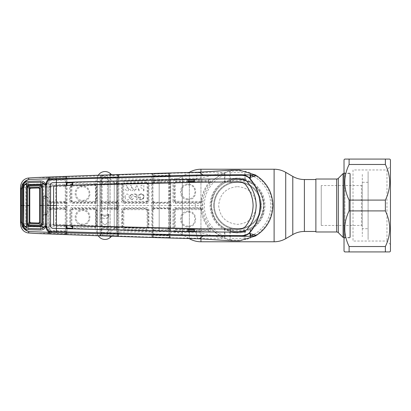 <?xml version="1.0" encoding="UTF-8"?>
<svg xmlns="http://www.w3.org/2000/svg" width="411" height="411" viewBox="0 0 411 411"><rect width="100%" height="100%" fill="white"/><g stroke="black" fill="none" stroke-linecap="round" stroke-linejoin="round"><path stroke-width="0.31" stroke-dasharray="2.06 1.54" d="M159.185 231.47L170.673 231.47A23.211 23.211 0 0 1 182.279 234.578L182.279 176.422A23.211 23.211 0 0 1 170.673 179.53L170.673 231.47L170.673 179.53L159.185 179.53L159.185 231.47L159.185 179.53M189.368 172.327A23.211 23.211 0 0 0 189.348 172.337L182.279 176.422L182.279 234.578L189.348 238.663L189.348 172.337L189.348 238.663A23.211 23.211 0 0 0 189.368 238.673M237.532 186.64C248.989 187.729 255.277 194.002 256.392 205.454C255.293 216.962 249.03 223.26 237.594 224.36C226.101 223.296 219.793 217.029 218.673 205.551C219.751 194.033 226.04 187.729 237.532 186.64M315.879 179.53L315.879 231.47L315.879 179.53M211.418 205.5A26.114 26.114 0 0 1 237.532 179.386A26.114 26.114 0 0 1 263.646 205.5C262.084 189.476 253.366 180.773 237.507 179.386C221.647 180.819 212.949 189.522 211.418 205.5A26.114 26.114 0 0 1 237.532 179.386A26.114 26.114 0 0 1 263.646 205.5A26.114 26.114 0 0 1 237.532 231.614A26.114 26.114 0 0 1 211.418 205.5C212.975 221.519 221.688 230.222 237.548 231.614C253.387 230.222 262.084 221.514 263.646 205.5A26.114 26.114 0 0 1 237.532 231.614A26.114 26.114 0 0 1 211.418 205.5M260.744 205.5A23.211 23.211 0 0 1 237.532 228.711A23.211 23.211 0 0 1 214.321 205.5A23.211 23.211 0 0 1 237.532 182.289A23.211 23.211 0 0 1 260.744 205.5A23.211 23.211 0 0 1 237.532 228.711A23.211 23.211 0 0 1 214.321 205.5A23.211 23.211 0 0 1 237.532 182.289A23.211 23.211 0 0 1 260.744 205.5A23.211 23.211 0 0 0 237.532 182.289A23.211 23.211 0 0 0 214.321 205.5A23.211 23.211 0 0 1 237.532 182.289A23.211 23.211 0 0 1 260.744 205.5M111.843 236.161L116.822 231.979L116.822 179.021L116.822 231.979L159.185 231.979L159.185 179.021L159.185 231.979M111.843 174.839L116.822 179.021L159.185 179.021M159.185 227.627L117.048 227.627A4.351 4.351 0 0 0 114.248 228.644L114.248 182.356A4.351 4.351 0 0 0 117.048 183.373L117.048 227.627L117.048 183.373L159.185 183.373L159.185 227.627L159.185 183.373M107.435 176.643L114.248 182.356L114.248 228.644L107.435 234.357L107.435 176.643L107.435 234.357M99.888 228.424L99.888 182.576L99.888 228.424L95.933 229.862L95.933 181.138L95.933 229.862L97.51 234.193A7.984 7.984 0 0 0 98.198 235.626M99.888 182.576L95.933 181.138L97.51 176.807A7.984 7.984 0 0 1 98.198 175.374M321.248 185.551L321.248 225.449L321.248 185.551L361.433 185.551L362.302 184.683L362.302 226.317L362.302 184.683M321.248 225.449L361.433 225.449L361.433 185.551L361.433 225.449L362.302 226.317M362.302 174.454L362.302 236.546L362.302 174.454M344.022 237.419L350.408 237.419L350.408 173.581L350.408 237.419M344.022 173.581L350.408 173.581M343.082 237.419L343.082 173.581M315.879 183.373L315.879 227.627L315.879 183.373M315.879 231.979L315.879 179.021M104.928 215.364C101.055 214.568 99.899 214.177 101.471 214.188L101.152 214.352L101.471 214.188C99.899 214.177 101.055 214.568 104.928 215.364C108.802 214.568 109.953 214.177 108.386 214.188L108.699 214.352L108.386 214.188C109.953 214.177 108.802 214.568 104.928 215.364M101.481 216.582L101.481 214.254L101.481 216.582L101.065 217.26L104.928 218.863L108.787 217.26L108.37 216.582L108.37 214.254L108.37 216.582M101.399 216.962L101.306 217.958L101.399 216.962M101.399 218.652L101.306 217.958L101.399 218.652M101.481 220.882L101.481 218.822L101.481 220.882M101.471 220.959L101.152 222.217L104.928 224.868L101.152 222.217L101.471 220.959M108.458 216.962L108.55 217.958L108.458 216.962M108.458 218.652L108.55 217.958L108.458 218.652M108.37 220.882L108.37 218.822L108.37 220.882M108.386 220.959L108.699 222.217L104.928 224.868L108.699 222.217L108.386 220.959M101.481 214.254L101.065 215.01L104.928 216.51L108.787 215.01L108.37 214.254M104.928 176.268L108.699 179.931L108.386 181.354L108.699 179.931L104.928 176.268L101.152 179.931L101.481 181.364L101.152 179.931L104.928 176.268M108.376 181.087L108.55 180.583L108.376 181.087M101.481 181.097L101.481 181.364L101.481 181.097M101.399 180.881L101.306 180.583L101.399 180.881M143.598 196.73L143.562 196.73C143.408 198.287 142.55 199.135 140.978 199.268L138.718 197.516L140.547 197.48L140.531 196.91L138.039 196.951C138.188 198.79 139.175 199.746 141.009 199.818L143.501 198.683L144.169 196.73C143.927 194.84 142.848 193.848 140.937 193.751L138.322 194.927L138.795 195.353L140.932 194.346C142.453 194.434 143.326 195.225 143.552 196.73C143.403 198.287 142.545 199.13 140.978 199.263L138.661 197.47L140.5 197.434L140.485 196.956L138.091 196.997C138.25 198.78 139.221 199.705 141.009 199.772L143.465 198.652L144.122 196.73C143.881 194.865 142.823 193.889 140.937 193.797L138.389 194.922L138.79 195.292L140.932 194.3C142.478 194.388 143.367 195.199 143.598 196.73C143.449 198.313 142.576 199.171 140.978 199.309M81.748 186.116C71.992 186.615 73.574 202.633 83.305 201.179C93.097 200.681 91.463 184.642 81.748 186.116L81.897 186.897C90.523 185.597 91.951 199.844 83.274 200.296C74.638 201.57 73.261 187.344 81.897 186.897M72.398 186.075L94.977 185.243L95.578 185.829L95.465 200.799L94.884 201.38L72.516 201.405L71.935 200.82L71.838 186.661L72.398 186.075L72.31 185.284L70.913 186.748L71.016 200.845L72.464 202.289L72.516 201.405M94.884 201.38L95.126 202.582L72.177 202.582L72.464 202.289L94.813 202.274L96.261 200.825L96.374 185.931L95.578 185.829M95.465 200.799L96.58 201.138L96.626 185.669L97.381 185.433C97.258 183.979 96.451 183.193 94.962 183.08L95.105 184.226L96.626 185.669L96.374 185.931L94.869 184.462L72.095 185.073L95.105 184.226L94.977 185.243M71.838 186.661L70.682 186.532L72.095 185.073M71.935 200.82L70.728 201.133L70.682 186.532L69.721 186.296L69.762 201.077L70.728 201.133L72.177 202.582L72.079 203.43L95.018 203.43L95.126 202.582L96.58 201.138L97.335 201.087L97.381 185.433M95.018 203.43C96.426 203.286 97.201 202.505 97.335 201.087M94.962 183.08L72.506 183.917M69.762 201.077C69.896 202.5 70.671 203.281 72.079 203.43M67.075 225.773L67.075 185.227M72.506 182.715L100.048 181.539A0.868 0.298 -179.6 0 1 101.029 181.832L101.039 180.67A0.868 0.426 0.6 0 0 100.058 180.244L100.058 230.756A0.868 0.426 179.4 0 0 101.039 230.33L100.957 205.5L100.998 209.877L102.442 208.418L116.673 208.418L116.38 208.711L102.724 208.701L101.27 210.149L101.255 225.418L102.647 226.872L116.549 227.607L102.452 227.057L101.049 225.618L101.152 232.559A0.868 0.339 -0.4 0 1 102.041 232.369L102.015 228.187L101.255 225.418M101.27 210.149L100.998 209.877L101.949 207.606L101.949 203.394L100.998 201.123L100.957 205.5L101.029 181.832M117.931 176.165A0.868 0.868 167.8 0 1 117.104 177.033L117.202 177.475A0.868 0.868 167.7 0 0 118.008 176.787A0.868 0.75 -171.5 0 1 118.769 176.211L118.805 175.733A0.868 0.807 177.6 0 0 118.008 176.535L118.034 177.711A0.868 0.349 179.6 0 1 117.305 177.989L102.041 178.631A0.868 0.339 -179.6 0 1 101.152 178.441L101.049 185.382L102.015 182.813L102.252 175.322L100.279 175.625L100.058 180.244M101.255 185.582L101.27 200.851L102.724 202.299L116.38 202.289L117.829 200.84L117.849 185.053L116.344 183.604L102.647 184.128L101.255 185.582L101.049 185.382L102.452 183.943L102.308 182.782L102.015 182.813A0.868 0.288 -179.6 0 1 101.029 182.525M101.029 228.475A0.868 0.288 -0.4 0 1 102.015 228.187L102.308 228.218L102.647 226.872M102.308 228.218L116.39 228.773L116.549 227.607L118.07 226.178L117.335 228.608A0.868 0.293 0.4 0 1 118.085 228.901L117.829 210.16L116.38 208.711M116.39 228.773L117.335 228.608L117.305 233.011L102.041 232.369L102 232.893L117.202 233.525A0.868 0.868 12.3 0 1 118.008 234.213L117.911 235.308L117.15 235.77L102.185 235.169L102 232.893A0.868 0.868 -11.5 0 0 101.168 233.386L101.152 232.559A0.868 0.632 161.8 0 1 100.284 233.063L100.294 233.741A0.868 0.724 -159.3 0 0 101.168 233.386L101.178 234.224A0.868 0.868 -11.5 0 1 102.092 233.361L117.104 233.967A0.868 0.868 12.2 0 1 117.931 234.835L118.008 234.465A0.868 0.807 2.4 0 0 118.805 235.267L118.769 234.789A0.868 0.75 -8.5 0 1 118.008 234.213L118.034 233.289A0.868 0.349 0.4 0 0 117.305 233.011L117.15 235.637A0.868 0.365 0.5 0 1 117.546 235.709A0.868 0.55 89.1 0 0 118.019 236.284L118.738 236.176A0.868 0.868 12.2 0 1 117.911 235.308L117.931 234.835M116.462 226.625L116.344 227.396L117.849 225.947L117.063 226.045L116.462 226.625L102.755 226.096L102.2 225.511L102.216 210.175L102.796 209.589L116.462 209.605L117.043 210.185L117.063 226.045M117.043 210.185L118.127 209.862L118.152 207.766L116.549 207.57L116.673 208.418L118.127 209.862L117.412 207.74L117.412 203.26L100.962 203.368M100.284 177.937A0.868 0.632 18.2 0 1 101.152 178.441L101.168 177.614A0.868 0.868 -168.5 0 0 102 178.107L117.202 177.475L117.335 182.392L118.07 184.822L118.06 178.348A0.868 0.606 179 0 1 118.815 177.752L118.779 177.12A0.868 0.668 170.6 0 0 118.034 177.711L118.034 233.289A0.868 0.668 9.4 0 0 118.779 233.88L118.815 233.248A0.868 0.606 1 0 1 118.06 232.652L118.085 228.901M118.769 234.789L118.779 233.88M118.815 233.248L118.815 177.752M118.085 182.099A0.868 0.293 179.6 0 1 117.335 182.392L102.308 182.782M102.647 184.128L116.549 183.393L118.07 184.822L117.063 184.955L117.043 200.815L116.462 201.395L102.796 201.411L102.216 200.825L102.2 185.489L102.755 184.904L116.462 184.375L117.063 184.955M116.462 184.375L116.39 182.227M118.779 177.12L118.769 176.211M102.185 175.831L117.546 175.292A0.868 0.365 179.5 0 1 117.15 175.363L117.104 177.033L102.092 177.639A0.868 0.868 -168.5 0 1 101.178 176.776L101.116 177.074A0.868 0.827 3.1 0 0 100.181 176.247M118.019 174.716A0.868 0.55 90.9 0 0 117.546 175.292L117.911 175.692A0.868 0.868 167.8 0 1 118.738 174.824L102.252 175.322M117.967 175.959A0.868 0.868 167.7 0 1 118.794 175.091L118.738 174.824M118.805 175.733L118.794 175.091L151.859 173.827L151.9 175.22L151.638 179.36L118.83 180.712A0.868 0.303 179.6 0 0 118.085 181.01M102.185 175.949L117.15 175.363L117.222 174.726M100.294 177.259A0.868 0.724 -20.7 0 1 101.168 177.614L101.193 176.494A0.868 0.868 11.4 0 0 100.279 175.625M101.193 176.494L101.733 175.923A0.868 0.396 84.7 0 0 101.347 175.384M117.043 200.815L118.127 201.138L117.412 203.26L118.152 203.234L118.127 201.138L116.673 202.582L116.549 203.43M102.724 208.701L102.329 207.576L100.962 207.632M116.549 207.57L102.329 207.576M116.38 202.289L116.673 202.582L102.442 202.582L102.329 203.424M101.27 200.851L100.998 201.123L102.442 202.582L102.724 202.299M100.058 230.756L100.284 233.063M100.294 233.741L100.181 234.753A0.868 0.827 176.9 0 0 101.116 233.926L101.193 234.506A0.868 0.868 168.6 0 1 100.279 235.375L101.347 235.616A0.868 0.396 95.3 0 0 101.733 235.077L101.193 234.506M100.181 234.753L100.279 235.375M102.185 235.051L117.15 235.637L117.222 236.274L118.019 236.284M101.347 235.616L102.252 235.678L102.185 235.169M102.252 235.678L117.222 236.274M118.738 236.176L118.794 235.909A0.868 0.868 12.3 0 1 117.967 235.041M151.618 228.917A0.868 0.283 179.7 0 0 152.635 228.639L152.568 205.5L168.936 205.5L168.936 207.766L153.591 207.591L153.591 203.409L152.568 203.383L152.568 205.5L152.651 179.674A0.868 0.313 0.4 0 0 151.638 179.36L151.859 237.173L118.794 235.909L118.805 235.267M151.644 232.379A0.868 0.39 179.5 0 0 152.656 231.994L152.651 231.326A0.868 0.313 179.6 0 1 151.638 231.64L118.83 230.288A0.868 0.303 -179.6 0 1 118.085 229.99M151.793 236.782A0.868 0.827 176.9 0 0 152.738 235.955L152.645 230.448A0.868 0.303 -0.4 0 1 153.663 230.145L152.666 227.555L152.645 230.448M151.906 237.373L152.825 237.579A0.868 0.473 95.5 0 0 153.282 237.044L152.815 236.505A0.868 0.868 167.2 0 1 151.906 237.373L151.859 237.173A0.868 0.868 167.2 0 0 152.769 236.304L152.8 236.227A0.868 0.868 -12.8 0 1 153.709 235.359L153.663 230.145L154.079 228.994L152.666 227.555L152.902 227.324L154.305 228.773L168.042 229.43L154.305 228.773M152.825 237.579L153.935 237.65L153.837 237.157L153.282 237.044A0.868 0.375 -0.5 0 1 153.837 236.998L168.649 237.445L153.837 237.157L153.709 235.359L168.572 235.822L168.649 237.445A0.868 0.385 -179.5 0 1 169.07 237.537L169.404 236.69A0.868 0.868 -167 0 0 168.572 235.822L168.808 234.897L153.688 234.429A0.868 0.36 -0.5 0 0 152.774 234.619A0.868 0.632 161.9 0 1 151.89 235.118M153.935 237.65L168.757 238.113L168.649 237.625M123.737 229.05L146.552 229.903C148.042 229.785 148.844 228.999 148.967 227.55L148.905 209.908C148.761 208.485 147.991 207.704 146.588 207.57L123.86 207.57C122.447 207.714 121.677 208.5 121.543 209.923L121.492 226.682C121.594 228.054 122.339 228.84 123.737 229.05L124.148 227.658L146.455 228.47L146.588 227.699L124.266 226.887L123.711 226.297L123.834 210.227L124.415 209.646L146.48 209.661L146.378 208.773L124.328 208.752L123.86 207.57M146.552 229.903L146.722 228.742L123.896 227.894L122.493 226.435L122.545 209.872L123.994 208.418L146.732 208.418L146.588 207.57M148.967 227.55A0.868 0.267 179.7 0 1 148.243 227.298L147.955 227.006L147.826 210.216L146.378 208.773L146.732 208.418L148.186 209.857L148.243 227.298L146.722 228.742L146.455 228.47L147.955 227.006L146.588 227.699M146.48 209.661L147.061 210.242L148.905 209.908M124.415 209.646L124.328 208.752L122.874 210.201L122.75 226.189L124.148 227.658L124.266 226.887M147.061 210.242L147.184 227.113M121.543 209.923L122.874 210.201M122.75 226.189L122.493 226.435A0.868 0.262 -179.7 0 1 121.492 226.682M151.9 235.78A0.868 0.73 -158.8 0 0 152.784 235.426A0.868 0.868 -12.9 0 1 153.611 234.933L168.669 235.4A0.868 0.868 -167 0 1 169.486 236.109L169.383 237.142A0.868 0.868 13 0 0 170.221 238.01L170.282 237.738A0.868 0.868 13 0 1 169.445 236.87M153.904 230.17L167.868 230.607L168.042 229.43L169.553 228.002L168.844 230.422L168.808 234.897A0.868 0.365 -179.5 0 1 169.512 235.195L169.486 236.109A0.868 0.765 -7.2 0 0 170.252 236.71L170.282 173.262L197.922 172.769C208.803 172.533 222.228 171.587 223.019 173.211C219.947 172.224 205.69 178.4 196.386 178.158L170.282 178.728A0.868 0.324 179.6 0 0 169.563 179.047L169.512 235.195A0.868 0.683 8.2 0 0 170.257 235.811M167.801 229.184L169.291 227.735L169.27 210.206L168.52 210.227L168.536 227.828L169.553 228.002L169.563 230.725A0.868 0.308 -179.6 0 0 168.844 230.422L167.868 230.607M170.277 235.308A0.868 0.632 1 0 1 169.532 234.686L169.563 230.725M169.404 236.69L169.486 236.33A0.868 0.812 2.5 0 0 170.277 237.132L170.252 236.71M168.757 238.113L169.599 238.113A0.868 0.606 88.2 0 1 169.07 237.537M169.599 238.113L170.221 238.01M199.284 238.801L197.922 238.231L170.282 237.738L170.277 237.132M194.084 231.28L196.258 231.311L196.386 232.842A8.703 1.829 90 0 0 197.922 238.231C208.803 238.467 222.228 239.413 223.019 237.789C219.947 238.776 205.69 232.6 196.386 232.842L170.282 232.272A0.868 0.324 0.4 0 1 169.563 231.953M231.496 240.825L233.833 240.707A35.403 35.403 0 0 1 223.019 237.789L212.955 230.977L210.468 228.321C211.177 229.168 210.653 229.898 208.906 230.514L194.084 230.093M196.437 230.134L196.258 231.311L208.449 231.85C210.982 231.003 211.66 229.826 210.473 228.321L209.379 227.781L208.356 229.343L194.084 229.014M208.449 231.85A0.868 0.447 94.1 0 1 208.48 230.961A0.868 0.447 94.1 0 1 208.906 230.514L208.161 230.134C209.569 229.867 209.975 229.081 209.379 227.781C205.279 222.618 202.772 216.684 201.868 209.99L201.154 210.119C202.073 216.987 204.637 223.086 208.845 228.403M188.079 228.891L175.821 228.583L175.261 227.992L175.405 210.262L175.985 209.682L200.573 209.61L200.429 208.726L201.868 209.99L202.34 209.389L200.157 207.457L175.307 207.565C173.904 207.709 173.134 208.495 172.995 209.918L172.944 228.439C173.046 229.816 173.807 230.607 175.214 230.807L175.677 229.364L188.079 229.677M188.079 229.97L175.394 229.636L173.976 228.177L174.033 209.867L175.476 208.413L200.82 208.285L202.346 209.42M175.214 230.807L188.079 231.146M194.084 229.8L208.161 230.134L208.356 229.343M175.677 229.364L175.821 228.583M188.063 211.305C177.984 210.833 178.091 227.458 188.099 226.882C198.215 227.375 198.092 210.709 188.063 211.305L188.197 212.199C197.116 211.66 197.234 226.523 188.228 226.091C179.33 226.61 179.242 211.783 188.197 212.199M200.573 209.61L201.154 210.119M175.985 209.682L175.857 208.793L174.408 210.242L174.269 227.894L173.976 228.177A0.868 0.277 -179.7 0 1 172.944 228.439M172.995 209.918L174.033 209.867L174.408 210.242M202.356 209.466L202.13 205.5L195.261 205.5L195.446 208.341M200.157 207.457A0.868 0.668 -91.2 0 0 200.82 208.285L200.429 208.726L175.857 208.793L175.307 207.565M167.868 180.393L167.801 181.816L154.305 182.227L152.902 183.676L152.666 183.445L153.663 180.855A0.868 0.303 -179.6 0 1 152.645 180.552L152.666 183.445L154.079 182.006L168.042 181.57L169.553 182.998L168.844 180.578L167.868 180.393L153.663 180.855L153.837 174.002A0.868 0.375 -179.5 0 1 153.282 173.956L168.649 173.375L168.844 180.578A0.868 0.308 -0.4 0 0 169.563 180.275L169.532 176.314A0.868 0.632 179 0 1 170.277 175.692M152.651 179.674L152.774 176.381A0.868 0.36 -179.5 0 0 153.688 176.571L168.808 176.103A0.868 0.365 -0.5 0 0 169.512 175.805L169.563 179.047M153.935 173.35L153.837 174.002L168.649 173.555A0.868 0.385 -0.5 0 0 169.07 173.463L169.445 174.13A0.868 0.868 167 0 1 170.282 173.262L168.757 172.887L153.935 173.35L151.859 173.827A0.868 0.868 12.8 0 1 152.769 174.696L153.282 173.956A0.868 0.473 84.5 0 0 152.825 173.421M169.445 174.13L169.486 174.67A0.868 0.812 177.5 0 1 170.277 173.868M151.906 173.627A0.868 0.868 12.8 0 1 152.815 174.495L152.8 174.773A0.868 0.868 -167.2 0 0 153.709 175.641L168.572 175.178A0.868 0.868 -13 0 0 169.404 174.31L169.383 173.858A0.868 0.868 167 0 1 170.221 172.99M169.07 173.463A0.868 0.606 91.8 0 1 169.599 172.887M152.8 174.773L152.738 175.045A0.868 0.827 3.1 0 0 151.793 174.218M169.404 174.31L169.486 174.891A0.868 0.868 -13 0 1 168.669 175.6L153.611 176.067A0.868 0.868 -167.1 0 1 152.784 175.574L152.769 174.696M151.89 175.882A0.868 0.632 18.1 0 1 152.774 176.381L152.784 175.574A0.868 0.73 -21.2 0 0 151.9 175.22M154.305 182.227L153.904 180.83M168.649 173.375L168.757 172.887M170.257 175.189A0.868 0.683 171.8 0 0 169.512 175.805L169.486 174.891A0.868 0.765 -172.8 0 1 170.252 174.29M231.496 170.175L233.833 170.293A35.403 35.403 0 0 0 223.019 173.211L212.955 180.023L210.473 182.679C211.655 181.174 210.982 179.997 208.449 179.15L194.084 179.72M202.346 201.58L200.82 202.715A0.868 0.668 -88.8 0 0 200.157 203.543L202.34 201.611L201.868 201.01C202.772 194.316 205.279 188.382 209.379 183.219L210.473 182.679M239.598 170.159L233.833 170.293M244.828 181.492A25.092 25.092 0 0 0 230.237 181.492L230.165 179.201A27.316 27.316 0 0 1 244.905 179.201L244.812 171.582L245.223 171.248L250.15 172.743L250.566 173.35L250.592 174.932M263.343 212.133L264.201 205.5C263.841 194.927 259.048 187.026 249.831 181.806L248.27 181.061A26.694 26.694 0 0 0 239.562 178.883L239.562 178.985A26.592 26.592 0 0 0 238.149 178.913L237.748 179.283L232.441 179.818L231.655 179.217L229.389 179.797A26.962 26.962 0 0 0 229.107 179.89L224.915 181.641L224.473 181.379L224.498 173.35L224.915 172.743L229.841 171.248L230.252 171.582L230.237 181.492M194.084 181.986L208.356 181.657L208.161 180.866C209.564 181.133 209.97 181.914 209.379 183.219L208.845 182.597C204.637 187.914 202.073 194.013 201.154 200.881L200.573 201.39L175.985 201.318L175.405 200.738L175.261 183.008L175.821 182.417L188.079 182.109M174.408 200.758L174.033 201.133L173.976 182.823L174.269 183.106L174.408 200.758L175.857 202.207L200.429 202.274L201.868 201.01L201.154 200.881M188.079 181.323L175.677 181.636L175.394 181.364L173.976 182.823A0.868 0.277 -0.3 0 0 172.944 182.561L172.995 201.082L174.033 201.133L175.476 202.587L200.82 202.715L200.429 202.274L200.573 201.39M208.356 181.657L208.845 182.597M194.084 180.907L208.906 180.486L208.161 180.866L194.084 181.2M175.821 182.417L175.677 181.636M188.063 199.695C198.092 200.291 198.215 183.625 188.099 184.118C178.086 183.542 177.994 200.172 188.063 199.695L188.197 198.801C179.232 199.212 179.335 184.39 188.228 184.909C197.234 184.477 197.116 199.34 188.197 198.801M172.995 201.082C173.134 202.51 173.904 203.291 175.307 203.435L175.985 201.318M188.079 181.03L175.394 181.364L175.214 180.193C173.802 180.393 173.046 181.184 172.944 182.561M188.079 179.854L175.214 180.193M210.468 182.679C211.177 181.837 210.658 181.102 208.906 180.486A0.868 0.447 85.9 0 1 208.48 180.039A0.868 0.447 85.9 0 1 208.449 179.15M175.307 203.435L200.157 203.543M250.592 236.068L250.566 237.65L250.15 238.257L245.223 239.752L244.812 239.418L244.905 231.799A27.316 27.316 0 0 1 230.165 231.799L224.915 229.359L224.473 229.621A27.429 27.429 0 0 1 224.473 181.379M244.786 179.047A27.429 27.429 0 0 0 230.278 179.047M229.107 179.89L230.165 179.201M244.905 179.201L250.15 181.641L250.592 181.379A27.429 27.429 0 0 1 250.592 229.621L250.15 229.359L249.415 229.698A26.962 26.962 0 0 0 263.235 213.643L263.523 211.603M250.592 177.162L250.592 181.379M250.592 229.621L250.592 233.838M249.415 229.698L244.905 231.799M244.786 231.953A27.429 27.429 0 0 1 230.278 231.953L230.252 239.418L229.841 239.752L224.915 238.257L224.498 237.65L224.473 229.621M244.828 229.508A25.092 25.092 0 0 1 230.237 229.508L230.278 231.953M225.649 181.302A26.962 26.962 0 0 0 211.845 197.311L211.557 199.35A26.694 26.694 0 0 0 230.859 231.347L230.859 231.244A26.592 26.592 0 0 0 232.01 231.516L232.441 231.182L237.748 231.717L238.149 232.087A26.592 26.592 0 0 0 239.562 232.015L239.562 232.133A26.71 26.71 0 0 0 243.697 231.491L245.721 231.188A26.962 26.962 0 0 0 245.958 231.11M230.165 231.799L230.237 229.508M239.392 240.851L233.833 240.707M72.506 182.145L66.346 182.284M194.084 179.242L187.878 179.263M54.17 225.29L53.692 224.997M54.17 185.71L53.692 186.003M23.756 223.815L25.867 223.754L26.967 226.024L20.756 225.721M20.55 205.5L22.831 205.5M23.751 187.246L26.073 187.18L26.073 205.5L23.766 205.5L25.867 205.5L25.867 223.754C26.027 225.48 26.967 226.446 28.688 226.656L26.967 226.024M26.931 228.12L28.642 228.362L28.688 226.656L40.561 226.99L28.688 226.656M28.606 229.662L28.642 228.362L40.514 228.696L42.472 228.449M40.504 229.996L40.514 228.696M40.561 226.99C42.369 226.857 43.366 225.891 43.545 224.087L41.403 226.893L40.561 226.99M23.756 187.185L25.867 187.246L26.967 184.976L20.756 185.279M35.182 177.562L48.328 177.711L48.138 183.676L28.688 184.344C26.967 184.554 26.027 185.52 25.867 187.246L25.867 205.5M42.472 182.551L40.514 182.304L28.642 182.638L28.688 184.344L26.967 184.976M48.154 181.955A0.868 0.442 -179.4 0 1 49.125 182.397L49.274 178.359L50.008 177.763A0.868 0.334 -179.6 0 0 50.219 177.768L65.313 177.228L65.493 184.318L66.263 186.758L66.279 184.046A0.868 0.277 179.7 0 1 65.493 184.318L50.055 184.709A0.868 0.267 -179.7 0 1 49.114 184.441L49.135 187.241L50.548 185.798L64.748 185.33L66.263 186.758L66.068 186.959L64.573 185.51L50.723 185.967L50.45 184.662M49.114 183.943A0.868 0.272 -179.7 0 0 48.138 183.676L48.154 229.045A0.868 0.442 179.4 0 0 49.125 228.603L49.114 184.441M48.154 229.045L48.375 231.11A0.868 0.622 161.6 0 0 49.233 230.602L49.114 226.559A0.868 0.267 -0.3 0 1 50.055 226.291L65.493 226.682A0.868 0.277 0.3 0 1 66.279 226.954L66.263 224.242L65.493 226.682L65.313 233.772L50.219 233.263L50.07 230.972L65.39 231.475A0.868 0.868 10.8 0 1 66.197 232.123L66.166 233.022A0.868 0.868 -169.1 0 0 66.998 233.885L67.065 228.069M48.375 231.11L48.385 231.819A0.868 0.714 -159.4 0 0 49.248 231.47L49.233 230.602A0.868 0.319 -0.4 0 1 50.075 230.427L50.055 226.291L49.135 223.759L49.114 226.559M48.385 231.819L48.272 232.842A0.868 0.822 177.1 0 0 49.202 232.02L49.248 231.47A0.868 0.868 -10.6 0 1 50.07 230.972L50.075 230.427L65.462 230.936A0.868 0.329 0.4 0 1 66.217 231.177L66.197 232.123A0.868 0.735 169 0 0 66.967 232.641M49.823 233.772L50.008 233.237L49.233 232.421A0.868 0.868 -10.7 0 1 48.328 233.289L50.25 233.792L65.991 234.301L66.998 233.885L100.233 235.149A0.868 0.868 168.6 0 0 101.147 234.285M48.272 232.842L48.328 233.289L35.182 233.438M49.233 232.421L49.258 232.328A0.868 0.868 -10.7 0 1 50.163 231.46L65.298 231.963A0.868 0.868 10.9 0 1 66.13 232.826L66.207 232.436A0.868 0.801 -177.6 0 0 67.014 233.237M49.258 232.328L49.274 232.641A0.868 0.868 -10.8 0 1 48.37 233.505M50.008 233.237A0.868 0.334 -0.4 0 1 50.219 233.232L65.313 233.7A0.868 0.344 0.4 0 1 65.632 233.741A0.868 0.426 -90.5 0 0 65.991 234.301M65.313 233.772L65.354 234.291M50.219 233.263L50.25 233.792M66.166 233.022L65.632 233.741M66.942 234.162A0.868 0.868 -169.1 0 1 66.109 233.299L66.13 232.826M50.399 187.354L50.938 186.769L55.644 186.604L55.798 202.34L64.609 202.335L66.058 200.881L66.068 186.959L65.251 186.887L65.236 200.866L64.655 201.447L50.969 201.452L50.409 200.866L50.399 187.354L49.135 187.241L50.055 184.709L50.075 180.573L65.462 180.064A0.868 0.329 179.6 0 0 66.217 179.823A0.868 0.652 168.6 0 1 66.983 179.253L66.967 178.359A0.868 0.735 11 0 0 66.197 178.877L66.217 231.177A0.868 0.652 -168.6 0 0 66.983 231.747M66.279 226.954L66.253 230.324A0.868 0.57 -179.1 0 0 67.044 230.89M50.45 226.338L50.723 225.033L64.748 225.67L50.548 225.202L49.135 223.759L50.399 223.646L50.409 210.134L50.969 209.548L55.839 209.543L55.644 224.396L50.938 224.231L50.399 223.646M64.635 226.815L64.748 225.67L66.263 224.242L66.058 210.119L64.609 208.665L55.798 208.66L55.839 209.543L64.655 209.553L65.236 210.134L65.251 224.113L64.655 224.699L64.573 225.49L66.068 224.041L65.251 224.113M64.655 224.699L55.644 224.396M55.798 208.66L50.538 208.418L64.861 208.418L64.655 209.553M64.861 208.418L66.31 209.867L66.341 207.745L64.768 207.576L64.861 208.418M66.341 207.745L66.31 201.133L65.56 203.286L65.56 207.714L66.31 209.867L65.236 210.134M64.768 207.576L50.461 207.57L50.538 208.418L49.089 209.872L50.003 207.617L50.008 205.5L152.568 205.5L152.604 209.877L153.591 207.591L152.568 207.617M50.461 207.57L49.058 207.642L49.089 209.872L50.409 210.134M50.969 209.548L50.784 208.665L49.335 210.113L49.32 223.579L50.723 225.033M48.385 179.181A0.868 0.714 159.4 0 1 49.248 179.53A0.868 0.868 -169.4 0 0 50.07 180.028L50.163 179.54A0.868 0.868 -169.3 0 1 49.258 178.672L49.202 178.98A0.868 0.822 -177.1 0 0 48.272 178.158M48.375 179.89A0.868 0.622 -161.6 0 1 49.233 180.398A0.868 0.319 -179.6 0 0 50.075 180.573L50.07 180.028L65.39 179.525A0.868 0.868 169.2 0 0 66.197 178.877L66.13 178.174A0.868 0.868 169.1 0 1 65.298 179.037L50.163 179.54L50.219 177.768L65.313 177.3A0.868 0.344 179.6 0 0 65.632 177.259L66.109 177.701L66.207 178.564A0.868 0.801 -2.4 0 1 67.014 177.763L66.998 177.115L100.233 175.851A0.868 0.868 11.4 0 1 101.147 176.715M66.166 177.978A0.868 0.868 -10.9 0 1 66.998 177.115L65.354 176.709L49.823 177.228L48.328 177.711A0.868 0.868 -169.3 0 1 49.233 178.58M48.37 177.495A0.868 0.868 -169.2 0 1 49.274 178.359L49.258 178.672M40.514 182.304L40.504 181.004M26.931 182.88L28.642 182.638L28.606 181.338M41.403 184.107L43.545 186.913C43.366 185.109 42.369 184.143 40.561 184.01L28.688 184.344M43.545 195.693L43.545 224.087L43.545 215.307L45.806 215.323L47.604 213.566L47.604 197.434L45.806 195.677L43.545 195.693L43.545 196.684L45.991 196.674L45.806 195.677M45.59 196.679L46.875 197.537L46.88 205.5L50.008 205.5L50.003 203.383L66.341 203.255M45.58 196.782L43.545 196.684M45.991 196.674L45.59 196.782M46.88 205.5L46.751 197.66L47.604 197.434M45.59 214.218L45.991 214.326L46.875 213.463L47.604 213.566M45.59 214.321L45.991 214.326L45.806 215.323M45.991 214.326L43.545 214.316L43.545 215.307M43.545 196.782L43.545 214.316M43.545 214.218L45.58 214.218M49.114 227.057A0.868 0.272 179.7 0 1 48.138 227.324L41.403 226.893M101.029 229.168A0.868 0.298 179.6 0 1 100.048 229.461L72.506 228.285M72.506 227.083L94.962 227.92C96.457 227.802 97.263 227.021 97.381 225.567L97.335 209.913C97.196 208.49 96.426 207.709 95.018 207.57L72.079 207.57C70.666 207.719 69.896 208.505 69.762 209.923L69.721 224.704L70.682 224.468L70.728 209.867L71.016 210.155L70.913 224.252L72.31 225.716L94.869 226.538L94.977 225.757L72.398 224.925L71.838 224.339L71.935 210.18L72.516 209.595L94.884 209.62L95.465 210.201L95.578 225.171L94.977 225.757M97.335 209.913L96.58 209.862L96.626 225.331L95.578 225.171M72.516 209.595L72.177 208.418L95.126 208.418L96.58 209.862L96.261 210.175L94.813 208.726L72.464 208.711L71.016 210.155L71.935 210.18M94.884 209.62L95.018 207.57M71.838 224.339L70.682 224.468L72.095 225.927L72.398 224.925M83.31 209.821C73.579 208.362 71.987 224.38 81.743 224.884C91.458 226.369 93.102 210.329 83.31 209.821L83.279 210.704C91.956 211.162 90.518 225.408 81.892 224.103C73.256 223.651 74.648 209.425 83.279 210.704M97.381 225.567L96.626 225.331L95.105 226.774L94.869 226.538L96.374 225.069L96.261 210.175L95.465 210.201M94.962 227.92L95.105 226.774L72.095 225.927M69.762 209.923L70.728 209.867L72.177 208.418L72.079 207.57M66.279 184.046L66.253 180.676A0.868 0.57 179.1 0 1 67.044 180.11L66.983 179.253M67.065 182.931L67.044 180.11M66.967 178.359L67.014 177.763M66.942 176.838A0.868 0.868 -10.9 0 0 66.109 177.701L66.13 178.174M65.991 176.699A0.868 0.426 -89.5 0 0 65.632 177.259M64.635 184.185L64.655 186.301L65.251 186.887M64.655 201.447L64.861 202.582L66.31 201.133L65.236 200.866M55.644 186.604L64.655 186.301M50.723 185.967L49.32 187.421L49.335 200.887L50.784 202.335L55.798 202.34M50.969 201.452L50.538 202.582L49.089 201.128L49.058 203.358L50.003 203.383L49.089 201.128L50.409 200.866M64.768 203.424L64.861 202.582L50.538 202.582L50.461 203.43M49.058 203.358L49.058 207.642M65.354 176.709L65.313 177.228M50.25 177.208L50.219 177.737M49.823 177.228L50.008 177.763M152.645 180.552L152.656 179.006A0.868 0.39 0.5 0 0 151.644 178.621M169.563 180.275L169.553 182.998L168.536 183.172L168.52 200.774L169.615 201.138L168.936 203.234L169.64 203.204L169.615 201.138L168.166 202.582L154.053 202.582L154.377 202.258L167.822 202.243L169.27 200.794L169.291 183.265L167.801 181.816M169.64 207.796L168.936 207.766L169.615 209.862L169.64 203.204M168.001 207.57L168.166 208.418L169.615 209.862L169.27 210.206L167.822 208.757L154.377 208.742L152.923 210.196L152.902 227.324M153.899 207.57L154.053 208.418L168.166 208.418L167.822 208.757M167.822 202.243L168.166 202.582L168.001 203.43L168.936 203.234L168.936 205.5L169.64 205.5M153.899 203.43L153.591 203.409L152.604 201.123L154.053 202.582L153.899 203.43L168.001 203.43M152.902 183.676L152.923 200.804L152.604 201.123L152.568 203.383M152.923 210.196L152.604 209.877L154.053 208.418L154.377 208.742M152.923 200.804L154.377 202.258M146.588 203.43C147.996 203.291 148.767 202.515 148.905 201.092L148.967 183.45C148.844 181.996 148.037 181.215 146.552 181.097L123.737 181.95C122.339 182.16 121.589 182.952 121.492 184.318L121.543 201.077C121.682 202.505 122.452 203.286 123.86 203.43L146.588 203.43L146.732 202.582L123.994 202.582L124.328 202.248L146.378 202.227L147.826 200.784L147.955 183.994L146.455 182.53L124.148 183.342L122.75 184.811L122.874 200.799L124.328 202.248L124.415 201.354L123.834 200.774L123.711 184.703L124.266 184.113L146.588 183.301L147.184 183.887L147.061 200.758L146.48 201.339L124.415 201.354M122.874 200.799L121.543 201.077M123.86 203.43L123.994 202.582L122.545 201.128L122.493 184.565A0.868 0.262 -0.3 0 0 121.492 184.318M122.75 184.811L122.493 184.565L123.896 183.106L123.737 181.95M124.266 184.113L123.896 183.106L146.722 182.258L146.552 181.097M148.905 201.092L148.186 201.143L146.732 202.582L146.378 202.227L146.48 201.339M148.967 183.45A0.868 0.267 0.3 0 0 148.243 183.702L148.186 201.143L147.061 200.758M146.588 183.301L146.722 182.258L148.243 183.702L147.184 183.887M136.729 185.294L139.75 191.017L139.088 191.028L138.142 189.147L135.681 189.194L134.834 191.105L134.191 191.115L136.729 185.294M136.473 199.756L137.053 199.746L136.909 193.971L134.012 194.023L134.027 194.614L136.334 194.573L136.38 196.35L134.073 196.391L134.089 196.977L136.395 196.936L136.473 199.756M125.216 197.075C125.119 198.719 125.812 199.715 127.292 200.059C128.735 199.654 129.352 198.636 129.146 197.003C129.275 195.359 128.602 194.357 127.133 194.002C125.674 194.398 125.036 195.425 125.216 197.075M133.441 189.502L130.929 185.253L130.462 185.577L132.054 187.889L131.489 187.801L129.886 189.553L131.741 191.305L133.441 189.502M129.008 189.579L126.496 185.335L126.028 185.654L127.626 187.971L127.056 187.884L125.458 189.635L127.302 191.382L129.008 189.579M133.328 195.389L131.597 193.92L129.974 195.451L130.734 196.612L130.082 197.116L129.732 198.153L131.741 199.982L133.59 198.251L133.015 198.261L132.614 199.083L131.72 199.412L130.313 198.189L131.962 196.91L131.952 196.366L130.59 195.436L131.612 194.501L132.722 195.4L133.328 195.389M143.377 190.951L143.311 188.269L141.446 188.212L140.264 186.769L141.343 185.299L143.814 185.166L143.973 190.94L143.377 190.951M23.751 223.754L26.073 223.82L26.073 187.113L27.352 184.955L28.724 184.657L40.807 184.313C42.328 184.416 43.176 185.238 43.34 186.779L43.34 224.087L45.585 224.087M26.073 187.18C26.237 185.551 27.111 184.709 28.698 184.652L28.636 182.525M40.509 182.191L40.571 184.323L28.698 184.652M40.571 184.323L40.807 184.313C42.328 184.411 43.176 185.233 43.34 186.779L45.585 186.913M43.34 224.087L43.34 205.5L45.58 205.5L43.34 205.5L43.34 213.042L43.628 212.749A0.288 0.267 89 0 0 43.89 212.466L43.34 212.888M43.34 213.042L43.628 212.749L43.34 213.042L43.628 212.749L43.34 213.042L43.628 212.749L43.34 213.042L43.34 197.958L43.89 198.534L45.385 198.564L45.626 199.15L45.626 211.85L45.385 212.436L43.89 212.466M45.626 211.85L45.385 212.436M45.385 198.564L45.626 199.15M39.626 205.5L43.34 205.5L43.34 198.112M43.628 198.251L43.34 197.958L43.628 198.251A0.288 0.267 -89 0 1 43.89 198.534M43.34 205.5L43.34 186.913M26.073 223.82C26.237 225.449 27.111 226.291 28.698 226.348L28.636 228.475M28.698 226.348L40.807 226.687C42.328 226.584 43.176 225.762 43.34 224.221C43.176 225.767 42.328 226.589 40.807 226.687L27.352 226.045L26.073 223.887L26.073 205.5L26.746 205.5M40.509 228.809L40.571 226.677M35.829 184.457L27.352 184.955M27.48 205.5L29.787 205.5M35.829 226.543L27.352 226.045M349.828 173.144L349.828 237.856L349.828 173.144L344.896 173.144L344.896 237.856L344.022 238.724L344.022 172.276L344.022 238.724M349.828 237.856L344.896 237.856L344.896 173.144L344.022 172.276M390.45 244.53L386.967 241.046L353.018 241.046L353.018 169.954L386.967 169.954L386.967 241.046L386.967 169.954L390.45 166.47L390.45 244.53L390.45 166.47M353.018 169.954L353.018 241.046M390.45 251.203L390.45 159.797M387.439 251.928L388.256 251.928M389.16 251.928L389.726 251.928M385.374 246.528L385.374 251.928L349.103 251.928L349.103 246.528C343.38 234.676 343.38 222.803 349.103 210.9L349.103 200.1C343.38 188.253 343.38 176.376 349.103 164.472L349.103 159.072L385.374 159.072L385.374 164.472C391.092 176.324 391.092 188.197 385.374 200.1L385.374 210.9C391.092 222.747 391.092 234.624 385.374 246.528L349.103 246.528M389.366 159.072L387.866 159.072M387.429 159.072L386.972 159.072M344.942 251.928L345.317 251.928M346.226 251.928L347.506 251.928M385.374 210.9L349.103 210.9M385.374 200.1L349.103 200.1M385.374 164.472L349.103 164.472M347.506 159.072L347.043 159.072M346.607 159.072L345.317 159.072M344.022 251.203L344.022 159.797M368.107 228.711L368.107 182.289L368.107 228.711L362.302 228.711L362.302 182.289L362.302 228.711M368.107 182.289L362.302 182.289M368.107 239.592L368.107 171.408L368.107 239.592M200.953 238.812L200.953 172.188M304.392 179.53L304.392 231.47M292.786 176.422L292.786 234.578M285.717 172.337L285.717 238.663M274.111 169.229L274.111 241.771M200.953 169.229L200.953 241.771M213.638 205.5A23.895 23.895 0 0 1 237.532 181.605A23.895 23.895 0 0 1 261.427 205.5A23.895 23.895 0 0 1 237.532 229.395A23.895 23.895 0 0 1 213.638 205.5A23.895 23.895 0 0 1 237.532 181.605A23.895 23.895 0 0 1 261.427 205.5A23.895 23.895 0 0 1 237.532 229.395A23.895 23.895 0 0 1 213.638 205.5M110.143 174.906L110.143 236.094M97.51 176.807L97.51 234.193L97.51 176.807M110.143 237.579L110.143 173.421M336.676 179.021L336.676 231.979M338.32 232.657L338.32 178.343M83.305 201.179L83.274 200.296M100.032 184.01A0.868 0.267 -179.7 0 1 101.019 184.277M118.101 227.458A0.868 0.272 -179.7 0 0 118.846 227.73M118.163 208.372L118.902 208.408M118.163 202.628L118.902 202.592M118.101 183.542A0.868 0.272 179.7 0 1 118.846 183.27M118.152 207.766L118.152 203.234M99.971 202.602L100.957 202.638M99.971 208.398L100.957 208.362M100.032 226.99A0.868 0.267 179.7 0 0 101.019 226.723M151.546 208.398L152.568 208.362M152.651 231.326L152.635 228.639M199.078 231.347L199.427 229.071M188.228 226.091L188.099 226.882M169.656 205.5L195.261 205.5L195.446 202.659M170.298 229.544A0.868 0.288 0.4 0 1 169.584 229.261M170.36 208.408L169.651 208.372M169.651 202.628L170.36 202.592M169.584 181.739A0.868 0.288 179.6 0 1 170.298 181.457M199.284 172.199L197.922 172.769A8.703 1.829 -90 0 0 196.386 178.158L196.437 180.866M224.498 173.35A34.688 34.688 0 0 0 224.498 237.65M202.13 205.5L202.356 201.534M255.519 235.164A34.688 34.688 0 0 0 255.519 175.836M254.096 175.019A34.688 34.688 0 0 0 250.566 173.35M244.812 171.582A34.688 34.688 0 0 0 230.252 171.582M199.427 181.929L199.078 179.653M188.099 184.118L188.228 184.909M250.566 237.65A34.688 34.688 0 0 0 254.096 235.981M253.705 176.458A33.24 33.24 0 0 1 253.705 234.537M230.278 173.062A33.24 33.24 0 0 1 244.786 173.062M229.841 171.248L229.841 179.628M224.915 181.641L224.915 172.743M245.223 179.628L245.223 171.248M250.15 172.743L250.15 174.783M250.15 177.254L250.15 181.641M250.15 229.359L250.15 233.746M250.15 236.222L250.15 238.257M245.223 239.752L245.223 231.372M244.786 237.938A33.24 33.24 0 0 1 230.278 237.938M230.252 239.418A34.688 34.688 0 0 0 244.812 239.418M224.473 236.068A33.24 33.24 0 0 1 224.473 174.932M224.915 238.257L224.915 229.359M229.841 231.372L229.841 239.752M66.294 225.516L66.854 225.757M66.346 208.367L67.127 208.408M81.892 224.103L81.743 224.884M66.346 202.633L67.127 202.592M66.294 185.484L66.854 185.243M152.635 182.361A0.868 0.283 0.3 0 0 151.618 182.083M152.568 202.638L151.546 202.602M104.928 227.699C102.663 227.894 101.409 229.153 101.152 231.47L101.152 222.217L101.152 231.47C101.409 233.787 102.663 235.046 104.928 235.241C106.562 235.626 107.821 234.373 108.699 231.47C108.447 229.153 107.189 227.894 104.928 227.699M101.152 205.5L101.152 179.931L101.152 205.5M108.699 205.5L108.699 179.931L108.699 205.5M108.699 222.217L108.699 231.47L108.699 222.217M101.065 217.26L101.065 215.01M108.55 180.583C107.913 182.309 106.706 183.219 104.928 183.301C103.146 183.219 101.938 182.309 101.306 180.583M108.787 217.26L108.787 215.01"/><path stroke-width="0.62" d="M189.368 238.673A23.211 23.211 0 0 0 200.953 241.771L274.111 241.771A23.211 23.211 0 0 0 285.717 238.663L292.786 234.578L292.786 176.422L285.717 172.337A23.211 23.211 0 0 0 274.111 169.229L200.953 169.229A23.211 23.211 0 0 0 189.368 172.327M292.786 234.578A23.211 23.211 0 0 1 304.392 231.47L304.392 179.53A23.211 23.211 0 0 1 292.786 176.422M315.879 179.53L304.392 179.53M315.879 231.47L304.392 231.47M111.843 174.839L110.143 173.421L110.143 174.906M111.843 236.161L110.143 237.579A7.984 7.984 0 0 1 98.198 235.626M98.198 175.374A7.984 7.984 0 0 1 110.143 173.421M338.32 178.343L338.32 232.657L343.082 237.419L343.082 173.581L338.32 178.343A2.322 2.322 0 0 1 336.676 179.021L315.879 179.021L315.879 231.979L336.676 231.979L336.676 179.021M338.32 232.657A2.322 2.322 0 0 0 336.676 231.979M343.082 237.419L344.022 237.419M343.082 173.581L344.022 173.581M72.31 185.284L72.095 185.073L72.506 185.063M72.095 185.073L71.971 183.938L70.173 184.899M72.506 183.917L71.971 183.938M72.506 182.715L67.065 182.931L66.854 185.243M240.296 235.616C243.379 235.832 246.235 235.082 248.866 233.356L249.015 233.53C257.733 235.256 255.113 235.149 255.56 235.965C266.708 228.886 272.503 218.729 272.935 205.5C272.503 192.271 266.708 182.114 255.56 175.035L240.086 174.762C243.338 174.577 246.317 175.482 249.015 177.47L248.866 177.644C246.235 175.918 243.379 175.168 240.301 175.384L203.039 175.646L52.002 179.479C48.822 179.381 47.07 180.917 46.746 184.097L46.746 226.903C47.07 230.083 48.822 231.624 52.002 231.521L203.039 235.354L240.296 235.616L240.086 236.238L202.947 236.099L199.284 238.801L231.496 240.825L239.392 240.851M194.084 230.093L188.079 229.97M188.079 231.146L194.084 231.28M188.079 229.677L194.084 229.8M194.084 229.014L188.079 228.891M42.472 228.449L45.076 226.492L45.4 225.814L46.741 226.107L45.4 225.814L45.4 185.186L46.15 184.868L46.155 184.071C46.371 180.424 48.21 178.636 51.673 178.713L202.947 174.901L199.284 172.199L231.496 170.175L239.598 170.159L255.56 175.035C255.524 175.774 257.014 175.913 249.015 177.47C256.171 185.335 259.932 194.68 260.302 205.5C259.952 216.268 256.192 225.608 249.015 233.53C246.317 235.518 243.338 236.423 240.086 236.238C252.755 236.638 255.883 235.426 255.56 235.965L239.598 240.841M188.079 182.109L194.084 181.986M194.084 181.2L188.079 181.323M194.084 179.72L188.079 179.854M188.079 181.03L194.084 180.907M253.705 176.458A33.24 33.24 0 0 0 250.592 174.932L250.592 177.162M250.592 233.838L250.592 236.068A33.24 33.24 0 0 0 253.705 234.537M203.039 175.646L202.947 174.901L240.086 174.762L240.301 175.384M248.866 233.356C256.007 225.557 259.762 216.273 260.132 205.5C259.783 194.783 256.032 185.5 248.866 177.644M203.039 235.354L202.947 236.099L56.302 232.6L29.119 231.578L28.225 232.955L35.182 233.438C95.1 235.775 149.804 237.563 199.284 238.801M56.548 205.5L53.574 205.5L53.625 224.843L53.61 186.291L54.309 185.726L56.441 185.654L56.441 225.346L202.972 228.824L236.952 229.097L194.3 228.783L194.084 231.758L187.858 231.737L56.358 228.408L56.302 232.6M56.41 228.424L203.013 231.902L237.049 232.174L243.461 231.645L246.908 229.621C252.822 222.69 255.914 214.65 256.181 205.5C255.914 196.35 252.822 188.31 246.908 181.379L243.456 179.376L237.049 178.842L194.285 179.16L194.3 182.217L236.952 181.888L241.868 182.232L245.126 184.046C250.222 190.257 252.883 197.408 253.114 205.5L253.099 205.5C252.873 213.576 250.212 220.722 245.11 226.944L241.868 228.768L245.126 226.954C250.222 220.743 252.883 213.592 253.114 205.5M246.893 181.39C252.811 188.33 255.899 196.366 256.161 205.5C255.899 214.634 252.811 222.67 246.893 229.61L243.456 231.624L237.049 232.158L194.285 231.84L187.858 231.737L187.858 228.691L194.3 228.783L194.285 231.84M236.952 229.112L241.868 228.783L236.952 229.097M245.126 184.046L245.11 184.056C250.212 190.278 252.873 197.424 253.099 205.5M245.11 184.056L241.868 182.217L236.952 181.888L202.972 182.176L56.441 185.654M188.079 231.67L188.079 228.768L194.084 228.855M188.079 228.768L72.696 225.855L72.68 228.906M53.625 224.843L54.309 225.274L72.696 225.855L72.506 228.855L66.346 228.716L66.33 225.67L72.506 225.932M54.309 225.274L56.441 225.346M56.394 225.362L56.358 228.408L52.814 228.29C51.467 228.141 50.717 227.37 50.568 225.978L50.507 205.5L53.574 205.5L53.625 186.157M54.309 185.726L131.854 183.481L194.3 182.217L188.079 182.232L187.878 179.263L72.68 182.094L72.696 185.145L66.525 185.253L66.346 182.284L52.814 182.71C51.467 182.859 50.717 183.63 50.568 185.022L50.553 225.978C50.707 227.386 51.457 228.162 52.808 228.305L56.358 228.424M56.394 185.638L56.41 182.576L203.013 179.098L237.049 178.826L243.461 179.355L246.908 181.379M66.346 182.284L66.525 185.253M66.525 182.33L72.506 182.145L72.506 185.068M187.878 179.263L188.079 182.232M188.079 179.33L194.084 179.242L194.084 182.145M66.525 228.67L66.525 225.747M53.61 224.709L54.011 225.259M46.952 205.5L50.491 205.5L50.553 185.022C50.707 183.614 51.457 182.838 52.808 182.695L56.358 182.576M53.61 186.291L54.011 185.741M56.41 182.576L56.302 178.4M52.002 179.479L51.673 178.713L29.119 179.422C26.926 179.946 24.917 181.693 23.083 184.673L21.973 188.819L21.973 222.181L23.083 226.327C24.917 229.307 26.926 231.054 29.119 231.578C26.607 231.136 24.347 229.513 22.328 226.702L21.084 222.125L21.084 188.875L22.328 184.298C24.347 181.487 26.607 179.864 29.119 179.422L28.225 178.045L35.182 177.562C95.1 175.225 149.804 173.437 199.284 172.199M21.973 188.819L21.084 188.875L20.55 187.966L20.55 223.034L21.084 222.125L21.973 222.181M20.55 223.034L20.756 225.721C21.783 229.877 24.275 232.287 28.225 232.955M52.002 231.521L51.673 232.287C48.21 232.364 46.371 230.576 46.155 226.929L46.15 226.132L45.785 226.918C44.629 228.953 42.867 229.98 40.504 229.996L28.606 229.662C26.232 229.544 24.511 228.434 23.442 226.327L22.328 226.702M26.931 182.88L24.105 185.048L23.555 187.18L23.571 205.5L22.831 205.5L23.766 205.5L23.751 187.246L24.609 184.673L44.588 184.128L40.509 182.191L28.636 182.525L24.609 184.673M24.105 225.952L23.442 226.327L22.826 223.872L23.561 223.82L24.105 225.952L26.931 228.12M23.571 205.5L23.756 223.815M46.746 226.903L45.076 226.492M22.826 223.872L22.826 187.128L23.442 184.673C24.511 182.566 26.232 181.457 28.606 181.338L40.504 181.004C42.867 181.02 44.629 182.047 45.785 184.082L46.746 184.097M23.756 187.185L22.826 187.128M22.328 184.298L24.105 185.048M20.55 187.966L20.756 185.279C21.783 181.123 24.275 178.713 28.225 178.045M72.506 228.285L67.065 228.069L66.854 225.757M46.972 224.185L45.606 224.149M45.606 186.851L46.972 186.815M45.076 184.508L45.4 185.186L46.741 184.893L46.15 184.868L45.785 184.082L45.076 184.508L42.472 182.551M70.014 225.855L72.506 227.083M72.506 225.937L72.095 225.927L72.31 225.716M71.971 227.062L72.095 225.927M40.329 188.038L40.329 205.5L41.83 205.5L41.824 186.527L39.626 188.849L39.626 205.5L39.626 188.849L38.757 187.981L30.63 188.207A0.868 0.868 134.1 0 0 29.787 189.081L29.787 221.919L27.47 224.175L28.282 224.868L28.277 225.69L26.741 224.211L26.746 205.5L27.48 205.5L27.47 224.175L26.741 224.211M39.626 188.849A0.868 0.868 0 0 0 38.732 187.981L40.997 185.777L28.282 186.132L27.47 186.825L27.48 205.5L29.089 205.5L29.083 222.69A0.868 0.678 47.3 0 0 29.808 223.466L30.63 222.793L29.787 221.919L29.787 189.081L27.47 186.825L26.741 186.789L28.277 185.31L28.282 186.132L29.803 187.524A0.868 0.673 -47.5 0 0 29.083 188.31L29.089 205.5L29.787 205.5M39.533 223.743L29.808 223.466L28.282 224.868L40.997 225.223L41.824 224.473L39.626 222.151L39.626 205.5L39.626 222.151L38.757 223.019L30.63 222.793A0.868 0.868 -134.1 0 1 29.787 221.919A0.868 0.868 0 0 0 30.63 222.793L38.732 223.019L40.997 225.223L40.992 226.05L28.277 225.69M39.626 222.151A0.868 0.868 0 0 1 38.732 223.019L38.732 223.019M24.609 226.327L28.636 228.475L40.509 228.809L44.588 226.872L24.609 226.327L23.751 223.754L23.766 205.5M44.588 226.872L45.585 224.087L45.585 186.913L44.588 184.128M45.626 211.85L45.385 212.436M45.385 198.564L45.626 199.15M29.803 187.524L30.63 188.207L29.787 189.081A0.868 0.868 -0 0 1 30.63 188.207L38.732 187.981M39.533 187.257L29.808 187.534A0.868 0.678 -47.3 0 0 29.089 188.315M40.329 222.962L40.329 205.5L39.626 205.5M42.616 224.514L41.824 224.473L41.83 205.5L42.616 205.5L42.616 224.514L40.992 226.05M42.616 186.486L41.824 186.527L40.997 185.777L40.992 184.95L42.616 186.486L42.616 205.5M29.803 223.476A0.868 0.673 47.5 0 1 29.083 222.69M27.48 205.5L26.746 205.5L26.741 186.789M28.277 185.31L40.992 184.95M345.317 159.072L344.747 159.072L344.022 159.797L344.022 251.203L344.942 251.928M344.747 159.072L349.103 159.072L349.103 164.472C343.38 176.324 343.38 188.197 349.103 200.1L349.103 210.9C343.38 222.747 343.38 234.624 349.103 246.528L349.103 251.928L344.747 251.928M389.726 159.072L390.45 159.797L390.45 251.203L389.726 251.928L385.374 251.928L385.374 246.528C391.092 234.676 391.092 222.803 385.374 210.9L385.374 200.1C391.092 188.253 391.092 176.376 385.374 164.472L385.374 159.072L389.366 159.072M347.506 251.928L387.439 251.928M388.256 251.928L389.16 251.928M387.866 159.072L387.429 159.072M386.972 159.072L347.506 159.072M385.374 200.1L349.103 200.1M385.374 210.9L349.103 210.9M385.374 246.528L349.103 246.528M345.317 251.928L346.226 251.928M347.043 159.072L346.607 159.072M385.374 164.472L349.103 164.472M200.953 241.771L200.953 238.812M200.953 172.188L200.953 169.229M274.111 241.771L274.111 169.229M285.717 238.663L285.717 172.337M110.143 236.094L110.143 237.579M255.519 175.836A34.688 34.688 0 0 0 254.096 175.019M254.096 235.981A34.688 34.688 0 0 0 255.519 235.164M250.15 174.783L250.15 177.254M250.15 233.746L250.15 236.222M66.525 227.977A0.868 0.283 -179.7 0 0 67.065 228.069M22.024 205.5L21.141 205.5M66.525 183.023A0.868 0.283 179.7 0 1 67.065 182.931"/></g></svg>
